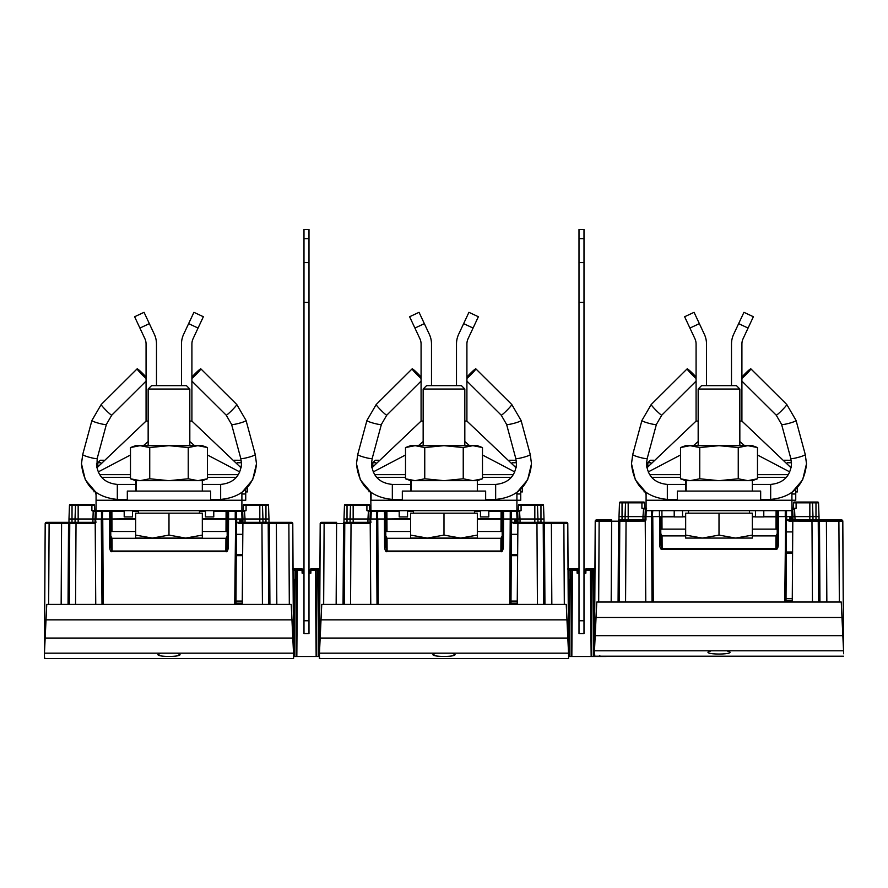 <?xml version="1.0" encoding="UTF-8"?>
<svg xmlns="http://www.w3.org/2000/svg" width="888" height="888" viewBox="0 0 888 888"><rect width="100%" height="100%" fill="white"/><g stroke="black" fill="none" stroke-linecap="round" stroke-linejoin="round"><path stroke-width="1.33" d="M181.485 343.989L181.485 385.658L181.485 343.989A22.922 22.922 0 0 1 183.65 334.265L188.622 323.643L198.057 328.061L193.084 338.694A12.499 12.499 0 0 0 191.908 343.989L191.908 421.079L241.081 467.821L241.492 463.814C240.271 476.301 233.322 483.172 220.657 484.415L202.32 484.415M203.363 316.739L193.928 312.321L203.363 316.739L193.928 312.321L203.363 316.739L198.057 328.061M139.916 328.061L149.351 323.643L144.045 312.321L134.61 316.739L144.045 312.321L134.61 316.739L144.888 338.694A12.499 12.499 0 0 1 146.065 343.989L146.065 421.079L96.892 467.821L146.065 421.079L146.065 381.119L111.766 415.162A7.504 0.644 45.2 0 0 111.777 415.107M154.323 334.265L149.351 323.643L154.323 334.265A22.922 22.922 0 0 1 156.488 343.989L156.488 385.658M245.732 491.908L247.397 491.908L247.397 487.501M241.902 493.994L245.732 493.994L245.732 500.244L241.902 500.244L241.902 510.667L96.071 510.667L96.071 493.994M245.732 493.994L245.732 489.233M95.726 492.218L95.726 493.994M94.439 491.197L94.061 491.908L94.061 490.886M100.766 462.748L97.813 462.748L97.813 466.089M104.029 460.239L100.311 460.239L97.813 462.748M241.458 462.748L237.207 462.748M241.181 460.273L233.944 460.239M146.065 378.432A7.504 0.644 -134.8 0 1 140.326 372.905A7.504 0.644 -134.8 0 1 137.129 368.886A7.504 0.644 -134.8 0 1 137.152 368.831A7.504 0.644 -134.8 0 1 140.548 371.428A7.504 0.644 -134.8 0 1 146.065 377.1L146.065 362.115M191.908 377.1A7.504 0.644 134.8 0 1 197.425 371.428A7.504 0.644 134.8 0 1 200.821 368.831A7.504 0.644 134.8 0 1 200.843 368.886A7.504 0.644 134.8 0 1 197.647 372.905A7.504 0.644 134.8 0 1 191.908 378.432M117.316 484.471L117.316 499.411C95.56 497.313 83.616 485.436 81.485 463.791L82.706 454.556A7.504 0.888 15.1 0 0 82.706 454.556L81.485 463.791L85.337 479.864L96.071 492.474L96.071 500.244L241.902 500.244L241.902 492.474L252.636 479.864L256.488 463.791L255.267 454.556A7.504 0.888 -15.1 0 0 255.256 454.523L256.488 463.791C254.357 485.436 242.413 497.313 220.657 499.411L220.657 484.471M148.152 441.525L143.423 445.665M130.492 455L98.18 471.939M134.61 316.739L144.045 312.321M189.821 441.525L194.55 445.665M207.481 455L239.793 471.939M193.084 338.694A12.499 12.499 0 0 0 191.908 343.989M193.928 312.321L188.622 323.643M205.45 510.667L205.45 516.916L213.775 516.916L213.775 510.667M132.523 510.667L132.523 516.916L124.198 516.916L124.198 510.667M186.436 385.658L151.537 385.658L186.436 385.658L189.821 389.044L148.152 389.044L151.537 385.658M168.986 535.098L185.659 538.084L202.32 535.098L202.32 513.164L135.653 513.164L135.653 535.098L152.314 538.084L168.986 535.098L168.986 513.164M202.32 535.098L202.32 538.084L135.653 538.084L135.653 535.098M210.656 500.244L210.656 491.075L127.317 491.075L127.317 500.244M130.492 447.541L135.653 445.665L202.32 445.665L207.481 447.541L197.858 445.665L188.234 447.541L168.986 445.665L149.739 447.541L140.115 445.665L130.492 447.541L130.492 478.787L140.115 480.663L135.653 480.663L135.653 491.075M149.739 447.541L149.739 478.787L140.115 480.663L202.32 480.663L136.164 480.663L136.164 491.075M149.739 478.787L168.986 480.663L188.234 478.787L197.858 480.663L207.481 478.787L207.481 447.541M138.395 480.597L136.541 480.386M199.578 445.721L201.432 445.931M188.234 447.541L188.234 478.787M318.559 571.084L318.559 570.24A1.254 0.888 90 0 0 317.671 568.997L316.694 568.997L317.671 568.997L316.694 568.997L317.704 570.229L319.924 570.24L319.913 571.084L320.057 547.197L319.924 568.997L320.002 555.655L319.924 568.997L317.671 568.997L319.924 569.43M318.492 646.087L319.48 646.087L318.492 646.087L318.57 656.498L317.948 570.24L316.694 568.997L315.34 568.997L316.15 656.498L319.414 656.498L319.403 658.585L319.414 656.498L318.57 656.498L319.403 656.498L319.769 658.585M319.736 601.287L319.736 602.53M436.13 653.18L451.859 653.18L455.033 654.545C455.644 657.053 432.345 657.053 432.956 654.545L436.13 653.18L319.436 653.18L319.414 658.585L322.255 658.585M319.436 653.18L320.191 523.576A1.254 1.254 -0.7 0 1 321.445 522.333L321.478 522.333A1.254 1.254 -145 0 0 320.191 523.576L320.191 523.576A1.254 1.254 -0.7 0 1 321.445 522.333A1.254 1.254 0 0 0 320.413 522.866M319.958 563.669L320.002 555.655A1.254 1.254 -179.6 0 1 320.002 555.633M319.502 652.136L320.191 523.576L336.596 523.576L336.152 604.417L323.665 604.417L343.057 604.417L343.523 523.576L344.777 523.576L346.02 522.333L343.523 522.333L343.523 523.576L336.596 523.576L336.596 522.333L321.5 522.333A1.254 1.254 90 0 0 320.246 523.576L319.502 652.136L321.756 604.417L350.56 604.417L344.311 604.417L344.777 523.576A1.254 1.254 0 0 1 346.02 522.333L346.02 522.333A1.254 1.254 0 0 0 344.777 523.576A1.254 1.254 0 0 1 346.02 522.333L370.03 522.333L367.954 522.333L367.954 518.992L370.03 518.992L370.03 522.388L370.118 516.472L370.951 522.377L370.03 522.388M321.5 522.333L334.188 522.333L321.5 522.333M370.118 516.472L370.296 511.466L366.911 510.667L366.911 505.216L353.158 505.216L353.158 518.992L350.027 518.992L350.516 505.216A0.833 0.833 0 0 1 351.348 504.406L347.064 504.406L351.348 504.406A0.833 0.833 90 0 0 350.516 505.216A0.833 0.833 0 0 1 351.348 504.406L353.158 504.406L351.348 504.406A0.833 0.833 -90 0 0 350.516 505.216L350.027 522.333L349.306 522.333M343.989 518.992L343.989 522.333L347.008 522.333L347.008 518.992L343.989 518.992L344.466 505.216A0.833 0.833 0 0 1 345.31 504.406A0.833 0.833 0 0 0 344.466 505.216A0.833 0.833 0 0 1 345.31 504.406A0.833 0.833 90 0 0 344.466 505.216A0.833 0.833 90 0 1 345.31 504.406L368.72 504.406A0.833 0.833 -90 0 1 369.552 505.216L369.741 510.667L369.552 505.216A0.833 0.833 0 0 0 368.72 504.406L366.911 504.406L368.72 504.406A0.833 0.833 -90 0 1 369.552 505.216A0.833 0.833 0 0 0 368.72 504.406L366.911 504.406L368.72 504.406A0.833 0.833 -90 0 1 369.552 505.216L369.741 510.667L369.552 505.216A0.833 0.833 0 0 0 368.72 504.406A0.833 0.833 -90 0 1 369.552 505.216A0.833 0.833 0 0 0 368.72 504.406A0.833 0.833 -90 0 1 369.552 505.216L369.741 510.667L369.552 505.216L366.911 505.216L366.911 504.406L353.158 504.406L353.158 505.216L347.03 505.216L347.053 504.406L345.31 504.406A0.833 0.833 0 0 0 344.466 505.216A0.833 0.833 0 0 1 345.31 504.406A0.833 0.833 0 0 0 344.466 505.216L347.03 505.216L347.008 518.992L350.027 518.992M513.009 510.667L512.354 510.667A0.833 0.833 82.9 0 0 511.521 511.488L510.977 604.417L344.311 604.417L344.777 523.576L351.026 523.576L351.026 522.333L367.954 522.333M368.564 511.399L368.82 510.667L368.564 511.399L368.82 510.667L368.564 511.399L368.82 510.667L371.129 510.667A0.833 0.833 6.7 0 0 370.296 511.466L371.273 511.488L370.962 518.992L372.638 518.992M370.296 511.466A0.833 0.833 6.7 0 1 371.129 510.667L371.273 511.488L376.468 511.488A0.833 0.833 90 0 0 375.635 510.667L374.447 510.667M375.635 510.667A0.833 0.833 -90 0 1 376.468 511.488L377.722 511.488L377.322 518.992M384.804 510.667A0.833 0.833 -90 0 1 385.636 511.488A0.833 0.833 90 0 0 384.804 510.667L386.879 510.667L386.935 518.77L385.603 518.992M384.382 510.667L384.382 511.488L399.2 511.466M501.098 510.667L501.098 511.466L502.353 511.488L503.596 511.488L503.596 510.667M502.353 511.488A0.833 0.833 -90 0 1 503.185 510.667A0.833 0.833 -90 0 0 502.353 511.488L502.308 518.992L501.054 519.18L502.308 518.992L502.142 546.941L503.396 546.941C502.974 550.549 502.131 552.136 500.876 551.681L387.113 551.681C385.836 552.103 385.004 550.527 384.593 546.941L385.847 546.941L387.113 551.681M512.243 510.667L512.387 510.667A0.833 0.833 -90 0 0 511.521 511.388M510.644 518.992L502.308 518.992L503.552 518.992L503.596 511.488L516.716 511.488L517.027 518.992L511.366 518.992M511.51 511.965L510.977 604.417L543.678 604.417L510.977 604.417L517.227 604.406L517.948 518.981L517.693 511.466L516.716 511.488L516.86 510.667A0.833 0.833 0 0 1 517.693 511.466L521.078 510.667L519.469 510.656L520.035 518.992L517.027 518.992L517.027 522.399L550.982 522.333L544 522.333L544 518.992L534.831 518.992L534.831 505.216L521.078 505.216L521.078 510.667M517.715 512.221L517.693 511.466A0.833 0.833 0 0 0 516.86 510.667L519.169 510.667L519.336 511.455M519.469 510.656L516.86 510.667M357.731 454.523A7.504 0.888 15.1 0 0 357.72 454.556L356.488 463.791L360.35 479.864L371.073 492.474L371.073 500.244L516.916 500.244L516.916 510.667L518.248 510.667L518.437 505.216A0.833 0.833 0 0 1 519.269 504.406A0.833 0.833 -90 0 0 518.437 505.216L518.248 510.667L519.169 510.667M483.116 510.667L482.073 510.667M404.873 510.667L405.905 510.667M374.78 510.667L373.737 510.667M516.916 510.667L368.442 510.667L367.954 518.992L353.158 518.992L353.158 522.333M366.911 510.667L368.442 510.667M384.881 518.992L384.382 511.488L377.722 511.488L377.722 510.667M351.348 504.406A0.833 0.833 -90 0 0 350.516 505.216A0.833 0.833 -90 0 1 351.348 504.406A0.833 0.833 90 0 0 350.516 505.216A0.833 0.833 -90 0 1 351.348 504.406L345.31 504.406A0.833 0.833 0 0 0 344.466 505.216A0.833 0.833 90 0 1 345.31 504.406A0.833 0.833 0 0 0 344.466 505.216A0.833 0.833 0 0 1 345.31 504.406L351.348 504.406M371.906 518.992L372.594 518.992M511.266 554.412L517.571 554.412M517.027 522.333L511.699 522.333L514.174 523.532L514.174 522.333L517.027 522.333L516.705 518.992L516.705 522.333M562.637 522.333L541.958 522.333A1.254 1.254 0 0 1 543.212 523.576A1.254 1.254 0 0 0 541.969 522.333A1.254 1.254 0 0 1 543.212 523.576L551.381 523.576L551.381 522.333L566.544 522.333A1.254 1.254 0.9 0 1 567.798 523.576A1.254 1.254 0 0 0 566.544 522.333L562.648 522.333L566.544 522.333A1.254 1.254 145 0 1 567.798 523.576L568.542 652.835L567.743 523.576A1.254 1.254 -90 0 0 566.489 522.333L566.544 522.333A1.254 1.254 0.9 0 1 567.798 523.576L563.869 523.576A1.254 1.254 -90.1 0 0 562.626 522.333M551.703 522.333L562.237 522.333L551.703 522.333M544 518.992L543.512 505.216A0.833 0.833 90 0 0 542.679 504.406A0.833 0.833 90 0 1 543.512 505.216A0.833 0.833 0 0 0 542.679 504.406A0.833 0.833 0 0 1 543.512 505.216L540.959 505.216L540.936 504.406L542.679 504.406A0.833 0.833 90 0 1 543.512 505.216A0.833 0.833 0 0 0 542.679 504.406L536.641 504.406A0.833 0.833 90 0 1 537.473 505.216A0.833 0.833 0 0 0 536.641 504.406L542.679 504.406A0.833 0.833 90 0 1 543.512 505.216A0.833 0.833 90 0 0 542.679 504.406A0.833 0.833 0 0 1 543.512 505.216A0.833 0.833 90 0 0 542.679 504.406A0.833 0.833 0 0 1 543.512 505.216A0.833 0.833 0 0 0 542.679 504.406L540.87 504.406M540.97 522.333L540.959 505.216L534.831 505.216L534.831 504.406L540.936 504.406L536.641 504.406A0.833 0.833 90 0 1 537.473 505.216L537.95 518.992L537.473 505.216A0.833 0.833 0 0 0 536.641 504.406L519.269 504.406A0.833 0.833 90 0 0 518.437 505.216A0.833 0.833 0 0 1 519.269 504.406A0.833 0.833 -90 0 0 518.437 505.216A0.833 0.833 0 0 1 519.269 504.406L521.078 504.406L519.269 504.406A0.833 0.833 -90 0 0 518.437 505.216A0.833 0.833 0 0 1 519.269 504.406A0.833 0.833 -90 0 0 518.437 505.216L518.248 510.667L518.437 505.216L518.248 510.667L518.437 505.216L518.248 510.667L518.437 505.216L521.078 505.216L521.078 504.406L534.831 504.406L519.269 504.406A0.833 0.833 90 0 0 518.437 505.216A0.833 0.833 -90 0 1 519.269 504.406A0.833 0.833 -90 0 0 518.437 505.216M370.451 510.667L369.741 510.667M371.573 510.667L370.329 510.667M370.74 492.218L370.951 510.667M516.083 522.333L516.083 518.992L516.083 522.333L514.829 522.333L514.829 518.992L514.829 522.333L514.829 518.992L516.483 518.992M571.284 568.997L575.924 568.997L568.054 568.997L567.976 555.655A1.254 1.254 179.6 0 0 567.976 555.633L568.553 653.18L451.859 653.18M517.027 522.399L517.793 523.465L536.963 523.576L536.963 522.333L517.948 522.333L541.958 522.333M517.227 604.417L566.233 604.417L568.486 652.136M564.313 604.417L551.837 604.417L551.381 523.576L563.869 523.576L564.313 604.417M517.027 518.992L510.223 518.992L509.723 604.417L378.255 604.417L377.766 518.992L376.512 518.992L376.468 511.655L377.012 604.417L370.762 604.417L377.012 604.417L376.512 518.992L377.012 604.417L376.512 518.992L370.962 518.992M350.56 604.417L370.762 604.417L370.207 523.465L351.026 523.576L350.56 604.417M321.756 604.417L323.665 604.417L324.12 523.576A1.254 1.243 -90 0 1 325.363 522.333M551.381 522.333L544.466 522.333L544.932 604.417L566.233 604.417M543.678 604.417L543.212 523.576C543.878 522.333 541.791 521.911 536.963 522.333M565.878 658.585L568.575 658.585L568.553 653.18M565.878 658.596L322.255 658.596M568.575 658.585L568.564 656.498L569.652 656.498L570.04 570.24L571.295 568.997A1.254 1.254 0 0 0 570.107 569.852M370.041 522.422L370.207 523.465L370.951 522.377M500.943 538.295L500.876 551.026C501.542 551.37 501.964 550.005 502.142 546.941L502.208 535.941L500.943 538.295L387.035 538.295L385.781 535.941L385.758 531.49L410.656 531.49M385.781 535.941L385.681 518.992L410.656 518.77M502.208 535.941L502.164 531.49M477.322 531.49L502.231 531.49L502.308 519.014M385.825 531.49L385.681 518.992L384.426 518.992L384.593 546.941M517.782 514.019L517.871 516.527M520.035 522.333L520.035 518.992L534.831 518.992L534.831 522.333M521.078 504.406L519.269 504.406L521.078 504.406M538.672 522.333L550.982 522.333M537.95 518.992L537.95 522.333M510.989 603.163L517.238 603.163M44.911 570.24L45.188 523.576A1.254 1.254 -0.7 0 1 46.431 522.333L46.476 522.333A1.254 1.254 -145 0 0 45.188 523.576L45.188 523.576A1.254 1.254 -0.7 0 1 46.431 522.333A1.254 1.254 0 0 0 45.41 522.866M44.411 656.021L44.766 658.585M44.955 563.669L44.722 602.53M161.117 653.18L176.856 653.18L180.031 654.545C180.63 657.053 157.343 657.053 157.942 654.545L161.117 653.18L44.433 653.18L44.4 658.585L47.253 658.585M44.433 653.18L45.188 523.576L44.5 652.136L46.753 604.417L61.15 604.417L48.662 604.417L49.106 523.576L45.244 523.576A1.254 1.254 90 0 1 46.487 522.333L95.027 522.333L92.94 522.333L92.94 518.992L95.027 518.992L95.027 522.388L95.116 516.472L95.948 522.377L95.027 522.388M61.994 522.333L68.987 522.333L61.994 522.333L68.52 522.333L68.52 523.576L49.106 523.576A1.254 1.243 -90 0 1 50.361 522.333M95.948 510.667L94.739 510.667L94.55 505.216A0.833 0.833 0 0 0 93.717 504.406A0.833 0.833 -90 0 1 94.55 505.216A0.833 0.833 0 0 0 93.717 504.406L76.335 504.406A0.833 0.833 90 0 0 75.502 505.216A0.833 0.833 0 0 1 76.335 504.406L78.155 504.406L76.335 504.406A0.833 0.833 -90 0 0 75.502 505.216L75.025 522.333L74.303 522.333M46.753 604.417L75.547 604.417L69.297 604.417L69.764 523.576L71.018 522.333A1.254 1.254 0 0 0 69.764 523.576A1.254 1.254 0 0 1 71.018 522.333L71.018 522.333A1.254 1.254 0 0 0 69.764 523.576L69.297 604.417L101.998 604.417L95.749 604.417L101.998 604.417L101.288 518.992M68.987 518.992L68.987 522.333L72.006 522.333L72.006 518.992L68.987 518.992L69.464 505.216A0.833 0.833 0 0 1 70.296 504.406A0.833 0.833 0 0 0 69.464 505.216A0.833 0.833 0 0 1 70.296 504.406L72.05 504.406L70.296 504.406A0.833 0.833 90 0 0 69.464 505.216A0.833 0.833 90 0 1 70.296 504.406L93.717 504.406A0.833 0.833 -90 0 1 94.55 505.216L94.739 510.667L94.55 505.216A0.833 0.833 0 0 0 93.717 504.406L91.897 504.406L93.717 504.406A0.833 0.833 -90 0 1 94.55 505.216A0.833 0.833 0 0 0 93.717 504.406A0.833 0.833 -90 0 1 94.55 505.216L94.739 510.667L93.817 510.667L96.126 510.667L96.259 511.488L95.294 511.466L95.116 516.472M61.594 522.333L61.15 604.417L68.054 604.417L68.52 523.576L76.024 523.576L76.024 522.333L92.94 522.333M97.636 518.992L95.948 518.992L96.259 511.488L101.465 511.488A0.833 0.833 90 0 0 100.633 510.667L99.445 510.667M95.282 511.51L95.294 511.466A0.833 0.833 6.7 0 1 96.126 510.667L96.126 510.667A0.833 0.833 6.7 0 0 95.294 511.466L93.64 511.455L93.817 510.667L93.207 511.355L92.94 518.992L72.006 518.992L72.05 504.406L70.296 504.406A0.833 0.833 0 0 0 69.464 505.216A0.833 0.833 0 0 1 70.296 504.406A0.833 0.833 0 0 0 69.464 505.216L75.502 505.216L75.025 518.992M100.633 510.667A0.833 0.833 -90 0 1 101.465 511.488L102.708 511.488L102.32 518.992M109.801 510.667A0.833 0.833 -90 0 1 110.634 511.488A0.833 0.833 90 0 0 109.801 510.667L111.877 510.667L111.921 518.77L110.6 518.992M109.379 510.667L109.379 511.488L124.198 511.466M226.096 510.667L226.096 511.466L227.339 511.488L228.593 511.488L228.593 510.667M227.339 511.488A0.833 0.833 -90 0 1 228.172 510.667A0.833 0.833 -90 0 0 227.339 511.488L227.295 518.992L226.052 519.18L227.295 518.992L227.139 546.941L228.383 546.941C227.961 550.549 227.128 552.136 225.863 551.681L112.11 551.681C110.834 552.103 109.99 550.527 109.59 546.941L110.834 546.941L112.11 551.681M237.995 510.667L237.34 510.667A0.833 0.833 -90 0 0 236.519 511.388M237.34 510.667A0.833 0.833 82.9 0 0 236.508 511.488L241.714 511.488L242.024 518.992L236.363 518.992M235.642 518.992L234.721 604.417L103.252 604.417L242.224 604.406L242.946 518.981L242.679 511.466L241.714 511.488L241.847 510.667A0.833 0.833 0 0 1 242.679 511.466L246.076 510.667L244.455 510.656L245.033 518.992L242.024 518.992L242.024 522.399L275.979 522.333L268.986 522.333L268.986 518.992L259.818 518.992L259.818 505.216L246.076 505.216L246.076 510.667M242.713 512.221L242.679 511.466A0.833 0.833 0 0 0 241.847 510.667L244.167 510.667L244.333 511.455M244.455 510.656L241.847 510.667M241.902 510.667L243.234 510.667L243.423 505.216A0.833 0.833 0 0 1 244.256 504.406A0.833 0.833 -90 0 0 243.423 505.216L243.234 510.667L244.167 510.667M208.114 510.667L207.071 510.667M129.859 510.667L130.902 510.667M99.778 510.667L98.735 510.667M93.551 511.399L91.897 510.667L93.44 510.667M78.155 504.406L91.897 504.406L78.155 504.406L78.155 522.333M109.879 518.992L109.379 511.488L102.708 511.488L102.708 510.667M101.598 518.992L101.998 604.417L101.51 518.992L95.948 518.992M72.05 504.406L76.335 504.406A0.833 0.833 -90 0 0 75.502 505.216L91.897 505.216L91.897 504.406L93.717 504.406A0.833 0.833 -90 0 1 94.55 505.216L91.897 505.216L91.897 510.667M96.903 518.992L97.591 518.992M236.264 554.412L242.568 554.412M242.024 522.333L236.696 522.333L239.161 523.532L239.161 522.333L242.024 522.333L241.691 518.992L241.691 522.333M287.634 522.333L266.955 522.333A1.254 1.254 0 0 1 268.209 523.576A1.254 1.254 0 0 0 266.966 522.333A1.254 1.254 0 0 1 268.209 523.576L276.379 523.576L276.379 522.333L291.541 522.333A1.254 1.254 0.9 0 1 292.785 523.576A1.254 1.254 0 0 0 291.541 522.333L287.634 522.333L291.541 522.333A1.254 1.254 145 0 1 292.785 523.576L293.54 652.835L292.729 523.576A1.254 1.254 -90 0 0 291.486 522.333L291.541 522.333A1.254 1.254 0.9 0 1 292.785 523.576L288.866 523.576A1.254 1.254 -90.1 0 0 287.612 522.333M276.701 522.333L287.224 522.333L276.701 522.333M267.677 504.406A0.833 0.833 90 0 1 268.509 505.216A0.833 0.833 90 0 0 267.677 504.406A0.833 0.833 0 0 1 268.509 505.216A0.833 0.833 0 0 0 267.677 504.406L265.923 504.406L267.677 504.406A0.833 0.833 90 0 1 268.509 505.216A0.833 0.833 0 0 0 267.677 504.406A0.833 0.833 90 0 1 268.509 505.216A0.833 0.833 90 0 0 267.677 504.406A0.833 0.833 0 0 1 268.509 505.216A0.833 0.833 90 0 0 267.677 504.406A0.833 0.833 0 0 1 268.509 505.216A0.833 0.833 0 0 0 267.677 504.406L265.867 504.406M268.986 518.992L268.509 505.216L265.956 505.216L265.923 504.406L244.256 504.406A0.833 0.833 90 0 0 243.423 505.216A0.833 0.833 0 0 1 244.256 504.406A0.833 0.833 -90 0 0 243.423 505.216A0.833 0.833 0 0 1 244.256 504.406L246.076 504.406L244.256 504.406A0.833 0.833 -90 0 0 243.423 505.216A0.833 0.833 0 0 1 244.256 504.406L261.638 504.406A0.833 0.833 90 0 1 262.471 505.216A0.833 0.833 0 0 0 261.638 504.406L259.818 504.406L261.638 504.406A0.833 0.833 90 0 1 262.471 505.216L262.948 518.992L262.471 505.216L259.818 505.216L259.818 504.406L244.256 504.406A0.833 0.833 -90 0 0 243.423 505.216L243.234 510.667L243.423 505.216L243.234 510.667L243.423 505.216L243.234 510.667L243.423 505.216L246.076 505.216L246.076 504.406L244.256 504.406A0.833 0.833 90 0 0 243.423 505.216A0.833 0.833 -90 0 1 244.256 504.406A0.833 0.833 -90 0 0 243.423 505.216M96.57 510.667L94.739 510.667M241.07 522.333L241.07 518.992L241.07 522.333L239.827 522.333L239.827 518.992L239.827 522.333L239.827 518.992L241.469 518.992M303.985 570.229L302.064 570.24L302.064 568.997A1.254 1.254 0 0 1 303.319 570.229A1.254 1.254 0 0 0 302.064 568.997L297.635 568.997L296.87 570.229L297.458 570.24L297.635 568.997L293.051 568.997L300.91 568.997L293.051 568.997L292.973 555.655A1.254 1.254 179.6 0 0 292.973 555.633L293.54 653.18L176.856 653.18M242.024 522.399L242.779 523.465L261.949 523.576L261.949 522.333L242.946 522.333L266.955 522.333M242.224 604.417L291.22 604.417L293.473 652.136M236.508 511.965L236.463 518.992L227.295 518.992L228.549 518.992L228.593 511.488L236.508 511.488L235.975 604.417L268.676 604.417L235.975 604.417L236.463 518.992L242.024 518.992M289.31 604.417L276.823 604.417L276.379 523.576L288.866 523.576L289.31 604.417M101.51 518.992L101.465 511.655L101.51 518.992L102.753 518.992L103.252 604.417L101.998 604.417L101.465 511.488M75.547 604.417L95.749 604.417L95.205 523.465L76.024 523.576L75.547 604.417M276.379 522.333L269.453 522.333L269.919 604.417L291.22 604.417M268.676 604.417L268.209 523.576C268.864 522.333 266.788 521.911 261.949 522.333M290.876 658.585L293.573 658.585L293.54 653.18M290.876 658.596L47.253 658.596M293.573 658.585L293.562 656.498L294.649 656.498L295.038 570.24L296.281 568.997A1.254 1.254 0 0 0 295.094 569.852M44.5 652.136L44.433 652.835M95.027 522.422L95.205 523.465L95.948 522.377M225.941 538.295L225.863 551.026C226.54 551.37 226.962 550.005 227.139 546.941L227.206 535.941L225.941 538.295L112.032 538.295L110.767 535.941L110.745 531.49L135.653 531.49M110.767 535.941L110.678 518.992L135.653 518.77M227.206 535.941L227.162 531.49M202.32 531.49L227.228 531.49L227.295 519.014M110.811 531.49L110.678 518.992L109.424 518.992L109.59 546.941M242.768 514.019L242.857 516.527M245.033 522.333L245.033 518.992L259.818 518.992L259.818 522.333M263.669 522.333L275.979 522.333M262.948 518.992L262.948 522.333M235.975 603.163L242.224 603.163M711.144 650.793L726.884 650.793L730.058 652.158C730.658 654.667 707.37 654.667 707.969 652.158L711.144 650.793L594.461 650.793L595.215 521.189A1.254 1.254 0 0 1 596.459 519.946L596.459 519.946A1.254 1.254 -145 0 0 595.215 521.189A1.254 1.254 -0.7 0 1 596.459 519.946A1.254 1.254 0 0 0 595.437 520.479M594.749 600.144L595.071 544.81L594.938 568.997L592.685 568.997L594.938 568.997M594.938 567.854L594.927 571.084L592.962 571.084L593.228 607.636M594.461 650.793L594.794 656.199M594.527 649.75L595.215 521.189L611.621 521.189L611.177 602.031L598.69 602.031L618.081 602.031L618.548 521.189L621.045 519.946L618.548 519.946L618.548 521.189L611.621 521.189L611.621 519.946L596.514 519.946A1.254 1.254 90 0 0 595.271 521.189L594.527 649.75L596.78 602.031L625.574 602.031L619.325 602.031L619.791 521.189A1.254 1.254 0 0 1 621.045 519.946L621.045 519.946A1.254 1.254 0 0 0 619.791 521.189A1.254 1.254 0 0 1 621.045 519.946L645.054 519.946L642.968 519.946L642.968 516.616L645.054 516.616L645.054 520.002L645.143 514.085L645.054 516.605L645.976 516.616L645.976 519.991L645.321 520.002M596.514 519.946L596.459 519.946A1.254 1.254 -0.7 0 0 595.215 521.189M645.143 514.085L645.321 509.079L641.924 508.28L641.924 502.83L628.182 502.83L628.182 516.616L625.052 516.616L625.529 502.83A0.833 0.833 0 0 1 626.362 502.031A0.833 0.833 90 0 0 625.529 502.83A0.833 0.833 0 0 1 626.362 502.031L628.182 502.031L626.362 502.031A0.833 0.833 -90 0 0 625.529 502.83L625.052 519.946L624.331 519.946M619.014 516.616L619.014 519.946L622.033 519.946L622.033 516.616L619.014 516.616L619.491 502.83A0.833 0.833 0 0 1 620.324 502.031A0.833 0.833 0 0 0 619.491 502.83A0.833 0.833 0 0 1 620.324 502.031A0.833 0.833 90 0 0 619.491 502.83A0.833 0.833 90 0 1 620.324 502.031L643.745 502.031A0.833 0.833 -90 0 1 644.577 502.83L644.766 508.28L644.577 502.83A0.833 0.833 0 0 0 643.745 502.031L641.924 502.031L643.745 502.031A0.833 0.833 -90 0 1 644.577 502.83A0.833 0.833 0 0 0 643.745 502.031L641.924 502.031L643.745 502.031A0.833 0.833 -90 0 1 644.577 502.83L644.766 508.28L644.577 502.83A0.833 0.833 0 0 0 643.745 502.031A0.833 0.833 -90 0 1 644.577 502.83A0.833 0.833 0 0 0 643.745 502.031A0.833 0.833 -90 0 1 644.577 502.83L644.766 508.28L644.577 502.83L641.924 502.83L641.924 502.031L620.324 502.031A0.833 0.833 0 0 0 619.491 502.83A0.833 0.833 0 0 1 620.324 502.031A0.833 0.833 0 0 0 619.491 502.83L622.044 502.83L622.077 502.031L620.324 502.031A0.833 0.833 0 0 0 619.491 502.83A0.833 0.833 90 0 1 620.324 502.031A0.833 0.833 0 0 0 619.491 502.83A0.833 0.833 0 0 1 620.324 502.031L626.362 502.031A0.833 0.833 -90 0 0 625.529 502.83A0.833 0.833 0 0 1 626.362 502.031A0.833 0.833 -90 0 0 625.529 502.83L622.044 502.83L622.033 516.616L625.052 516.616M842.59 520.479A1.254 1.254 0 0 0 841.569 519.946L841.569 519.946A1.254 1.254 145 0 1 842.812 521.189A1.254 1.254 0 0 0 841.569 519.946L837.639 519.946L841.569 519.946A1.254 1.254 0.9 0 1 842.812 521.189L826.406 521.189L826.85 602.031L839.338 602.031L786.002 602.031L786.524 510.667L786.002 602.031L619.325 602.031L619.791 521.189L626.051 521.189L626.051 519.946L642.968 519.946M645.321 509.079A0.833 0.833 6.7 0 1 646.087 508.28A0.833 0.833 6.7 0 0 645.321 509.079L646.286 509.102M647.663 516.616L645.976 516.616L646.22 510.667M791.918 508.28L793.262 508.28L793.45 502.83A0.833 0.833 0 0 1 794.283 502.031L817.704 502.031A0.833 0.833 0 0 1 818.536 502.83L815.983 502.83L815.95 502.031L817.704 502.031A0.833 0.833 0 0 1 818.536 502.83A0.833 0.833 0 0 0 817.704 502.031A0.833 0.833 90 0 1 818.536 502.83A0.833 0.833 0 0 0 817.704 502.031L815.95 502.031L817.704 502.031A0.833 0.833 90 0 1 818.536 502.83A0.833 0.833 90 0 0 817.704 502.031A0.833 0.833 0 0 1 818.536 502.83A0.833 0.833 90 0 0 817.704 502.031A0.833 0.833 0 0 1 818.536 502.83L819.014 516.616L812.975 516.616L812.498 502.83A0.833 0.833 0 0 0 811.665 502.031L815.95 502.031L811.665 502.031A0.833 0.833 90 0 1 812.498 502.83L812.975 516.616L792.973 516.616L792.707 509.079A0.833 0.833 0 0 0 791.918 508.28A0.833 0.833 0 0 1 792.707 509.079L791.741 509.102M794.483 508.28L794.36 509.079L796.103 508.28L794.483 508.28L795.06 519.946L826.007 519.946L819.014 519.946L819.014 516.616M792.74 509.834L792.707 509.079L794.36 509.079M815.994 519.946L815.983 502.83L812.498 502.83A0.833 0.833 90 0 0 811.665 502.031L794.283 502.031A0.833 0.833 -90 0 0 793.45 502.83L793.262 508.28L794.194 508.28L791.874 508.28L794.194 508.28M643.578 509.013L642.968 516.616L628.182 516.616L628.182 519.946M641.924 508.28L643.467 508.28M659.906 516.616L659.618 544.555L660.861 544.555L660.705 516.616L661.949 516.805L660.628 516.616M652.747 510.667L652.347 516.616M646.93 516.616L647.618 516.616M786.291 552.025L792.596 552.025M792.052 519.946L786.724 519.946L789.188 521.156L789.188 519.946L792.052 519.946L791.719 516.616L791.719 519.946M842.967 547.374L843.001 553.246A1.254 1.254 179.6 0 1 843.001 553.268L842.812 521.189A1.254 1.254 0.9 0 0 841.569 519.946L816.982 519.946A1.254 1.254 0 0 1 818.237 521.189A1.254 1.254 0 0 0 816.993 519.946M795.06 519.946L792.973 519.946L792.806 521.078L811.976 521.189L811.976 519.946L816.982 519.946A1.254 1.254 0 0 1 818.237 521.189L826.406 521.189L826.406 519.946L837.639 519.946A1.254 1.254 -90.1 0 1 838.894 521.189L839.338 602.031L841.247 602.031L843.5 649.75L842.756 521.189A1.254 1.254 -90 0 0 841.513 519.946L841.569 519.946M826.728 519.946L837.251 519.946L826.728 519.946M793.262 508.28L793.45 502.83A0.833 0.833 0 0 1 794.283 502.031A0.833 0.833 90 0 0 793.45 502.83A0.833 0.833 0 0 1 794.283 502.031A0.833 0.833 -90 0 0 793.45 502.83A0.833 0.833 0 0 1 794.283 502.031A0.833 0.833 -90 0 0 793.45 502.83L793.262 508.28M646.597 508.28L644.766 508.28M791.097 519.946L791.097 516.616L791.097 519.946L789.854 519.946L789.854 516.616L789.854 519.946L789.854 516.616L791.497 516.616M792.251 602.031L792.806 521.078L792.052 520.013L792.973 520.002L792.973 516.605L786.391 516.616M791.796 510.667L792.052 520.013M785.669 516.616L784.748 602.031L653.279 602.031L652.78 516.616L651.537 516.616L651.503 510.667L652.025 602.031L645.776 602.031L652.025 602.031L651.537 516.616L652.025 602.031L651.537 516.616L645.976 516.616M625.574 602.031L645.776 602.031L645.232 521.078L626.051 521.189L625.574 602.031M596.78 602.031L598.69 602.031L599.134 521.189A1.254 1.243 -90 0 1 600.388 519.946M826.406 519.946L819.48 519.946L819.946 602.031L841.247 602.031M818.703 602.031L818.237 521.189C818.891 519.946 816.816 519.536 811.976 519.946L792.973 519.946L811.976 519.946M843.567 650.693L842.812 521.189L843.5 649.75M843.456 630.758L843.567 650.793L726.884 650.793M843.589 653.746L843.567 650.793M843.445 629.936L843.089 567.854M843.6 656.199L840.903 656.199M597.28 656.199L594.427 656.199M840.903 656.21L597.28 656.21M645.054 520.035L645.232 521.078L645.976 519.991M685.669 535.908L662.06 535.908L660.794 533.566L660.772 529.115L685.669 529.115M777.167 544.555L777.233 533.566L775.968 535.908L775.89 548.651C776.567 548.984 776.989 547.63 777.167 544.555L777.366 510.667L777.322 516.616L778.576 516.616L776.079 516.805L777.322 516.616L777.167 544.555L778.41 544.555C777.988 548.174 777.155 549.75 775.89 549.306L662.137 549.306C660.861 549.728 660.017 548.14 659.618 544.555M777.233 533.566L777.189 529.115M752.336 529.115L777.255 529.115L777.322 516.627M660.839 529.115L660.705 516.616L659.451 516.616L659.418 510.667M660.794 533.566L660.861 544.566L662.137 549.306M775.968 535.908L752.336 535.908M792.795 511.643L792.884 514.152M815.894 502.031L794.283 502.031A0.833 0.833 -90 0 0 793.45 502.83L796.103 502.83L796.103 508.28M809.845 519.946L809.845 502.83L796.103 502.83L796.103 502.031L794.283 502.031A0.833 0.833 90 0 0 793.45 502.83A0.833 0.833 -90 0 1 794.283 502.031A0.833 0.833 -90 0 0 793.45 502.83M813.697 519.946L826.007 519.946M812.975 516.616L812.975 519.946M786.002 600.776L792.251 600.776M308.991 620.756L308.991 633.577L303.985 633.577L303.985 620.756L308.991 620.756L308.991 229.404L303.985 229.404L303.985 620.756M583.993 620.756L583.993 633.577L578.998 633.577L578.998 620.756L583.993 620.756L583.993 229.404L578.998 229.404L578.998 620.756M295.526 656.498L317.538 656.498M309.79 573.16L309.668 570.229L310.911 570.24L310.911 568.997A1.254 1.254 0 0 0 309.668 570.218A1.254 1.254 0 0 1 310.911 568.997L315.351 568.997L316.106 570.229L317.704 570.229L318.57 656.498M312.731 568.997L314.163 568.997M295.304 568.997L293.051 568.997L295.304 568.997A1.254 0.888 -90 0 0 294.428 570.24M297.391 568.997L298.157 568.997M298.845 568.997L300.277 568.997M294.206 568.997L292.452 568.997M294.206 570.24L293.062 570.251L294.206 570.251M296.281 568.997L295.038 570.24L296.281 568.997L295.393 569.363M294.971 579.409L293.118 579.409M293.972 579.409L294.45 650.36M296.248 656.498L296.87 570.229L295.282 570.229L294.649 656.498L296.836 656.498L297.458 570.24L302.064 570.24L302.12 573.16L303.985 573.16M293.551 654.412L294.683 654.412M308.991 573.16L310.867 573.16L310.911 570.24L316.106 570.229L316.739 656.498M302.064 568.997A1.254 1.254 0 0 1 303.319 570.229L303.197 573.16M317.582 569.363L316.694 568.997L317.948 570.229M317.937 570.24L318.215 607.636M317.882 569.852A1.254 1.254 0 0 0 317.183 569.097A1.254 1.254 0 0 1 317.882 569.852M319.458 646.087L318.959 571.084L317.959 571.084L319.358 571.084M317.948 571.084L318.592 571.905L317.948 571.084L318.959 571.084M570.529 656.498L593.584 656.498L592.951 570.24L591.708 568.997L593.561 570.24A1.254 0.888 90 0 0 592.685 568.997L590.354 568.997L591.153 656.498L592.54 656.498M593.506 646.087L594.483 646.087L593.495 646.087L593.584 656.498L597.746 656.498L594.416 656.498M584.792 573.16L584.67 570.229L585.925 570.24L585.925 568.997A1.254 1.254 0 0 0 584.67 570.218A1.254 1.254 0 0 1 585.925 568.997L590.354 568.997L591.108 570.229L592.707 570.229L593.584 656.498M587.745 568.997L589.166 568.997M589.854 568.997L590.609 568.997L589.854 568.997M578.998 568.997L577.067 568.997L578.998 568.997M570.407 569.363L572.638 568.997L571.883 570.229L572.471 570.24L572.638 568.997L577.067 568.997A1.254 1.254 0 0 1 578.321 570.229L577.067 570.24L577.122 573.16L578.998 573.16M570.318 568.997L568.054 568.997L570.318 568.997A1.254 0.888 -90 0 0 569.43 570.24M572.394 568.997L573.16 568.997M573.859 568.997L575.291 568.997M569.208 568.997L567.454 568.997M569.208 570.24L568.065 570.251L569.208 570.251M571.295 568.997L570.04 570.24L571.295 568.997M569.985 579.409L568.12 579.409M568.986 579.409L569.452 650.36M571.25 656.498L571.883 570.229L570.285 570.229L569.652 656.498L571.839 656.498L572.471 570.24L577.067 570.24L577.067 568.997A1.254 1.254 0 0 1 578.321 570.229L578.199 573.16M597.569 656.498L606.293 656.498M568.553 654.412L569.685 654.412M583.993 573.16L585.869 573.16L585.925 570.24L591.108 570.229L591.741 656.498M592.585 569.363L591.708 568.997L592.951 570.229M592.951 570.24L592.962 571.084L594.372 571.084M592.884 569.852A1.254 1.254 0 0 0 592.185 569.097A1.254 1.254 0 0 1 592.884 569.852M599.833 656.498L597.746 656.498L599.833 656.498M599.822 655.644L599.411 656.498M594.472 646.087L593.961 571.084M593.595 571.905L592.962 571.084L593.595 571.905M421.079 378.432A7.504 0.644 -134.8 0 1 415.34 372.905A7.504 0.644 -134.8 0 1 412.132 368.886A7.504 0.644 -134.8 0 1 412.154 368.831A7.504 0.644 -134.8 0 1 415.551 371.428A7.504 0.644 -134.8 0 1 421.079 377.1L421.079 362.115M466.91 377.1A7.504 0.644 134.8 0 1 472.438 371.428A7.504 0.644 134.8 0 1 475.835 368.831A7.504 0.644 134.8 0 1 475.846 368.886A7.504 0.644 134.8 0 1 472.649 372.905A7.504 0.644 134.8 0 1 466.91 378.432M376.257 404.495A7.504 0.644 45.2 0 0 376.201 404.517A7.504 0.644 45.2 0 0 376.179 404.573A7.504 0.644 45.2 0 0 381.252 410.522A7.504 0.644 45.2 0 0 386.768 415.162L421.079 381.119L421.079 421.079L371.894 467.821L421.079 421.079L421.079 343.989A12.499 12.499 0 0 0 419.891 338.694L414.918 328.061L424.353 323.643L429.326 334.265A22.922 22.922 0 0 1 431.49 343.989L431.49 385.658M423.154 441.525L418.437 445.665M405.505 455L373.182 471.939M429.326 334.265L419.047 312.321L409.612 316.739L419.047 312.321L409.612 316.739L414.918 328.061M516.916 493.994L520.734 493.994L520.734 500.244L516.916 500.244L516.916 492.474L527.639 479.864L531.49 463.791C529.359 485.436 517.415 497.313 495.659 499.411L495.659 484.471M456.499 343.989L456.499 385.658L456.499 343.989A22.922 22.922 0 0 1 458.652 334.265L463.636 323.643L473.071 328.061L468.087 338.694A12.499 12.499 0 0 0 466.91 343.989L466.91 421.079L516.095 467.821L516.494 463.791C515.284 476.301 508.336 483.172 495.659 484.415L477.322 484.415M464.824 441.525L469.552 445.665M482.484 455L514.796 471.939M473.071 328.061L478.366 316.739L468.931 312.321L478.366 316.739L468.931 312.321L463.636 323.643M480.452 510.667L480.452 516.916L488.789 516.916L488.789 510.667M407.536 510.667L407.536 516.916L399.2 516.916L399.2 510.667M461.449 385.658L426.54 385.658L461.449 385.658L464.824 389.044L423.154 389.044L426.54 385.658M443.989 535.098L460.661 538.084L477.322 535.098L477.322 513.164L410.656 513.164L410.656 535.098L427.328 538.084L443.989 535.098L443.989 513.164M477.322 535.098L477.322 538.084L410.656 538.084L410.656 535.098M485.658 500.244L485.658 491.075L402.331 491.075L402.331 500.244M405.505 447.541L410.656 445.665L477.322 445.665L482.484 447.541L472.86 445.665L463.236 447.541L443.989 445.665L424.753 447.541L415.129 445.665L405.505 447.541L405.505 478.787L415.129 480.663L410.656 480.663L410.656 491.075M424.753 447.541L424.753 478.787L415.118 480.663L477.322 480.663L411.166 480.663L411.166 491.075M424.753 478.787L443.989 480.663L463.236 478.787L472.86 480.663L482.484 478.787L482.484 447.541M413.408 480.597L411.555 480.386M474.581 445.721L476.434 445.931M463.236 447.541L463.236 478.787M696.081 378.432A7.504 0.644 -134.8 0 1 690.342 372.905A7.504 0.644 -134.8 0 1 687.145 368.886A7.504 0.644 -134.8 0 1 687.168 368.831A7.504 0.644 -134.8 0 1 690.553 371.428A7.504 0.644 -134.8 0 1 696.081 377.1L696.081 362.115M741.913 377.1A7.504 0.644 134.8 0 1 747.441 371.428A7.504 0.644 134.8 0 1 750.837 368.831A7.504 0.644 134.8 0 1 750.86 368.886A7.504 0.644 134.8 0 1 747.652 372.905A7.504 0.644 134.8 0 1 741.913 378.432M632.733 454.523A7.504 0.888 15.1 0 0 632.722 454.556L631.501 463.791L635.353 479.864L646.087 492.474L646.087 500.244L791.918 500.244L791.918 510.667L646.087 510.667L646.087 493.994M651.27 404.495A7.504 0.644 45.2 0 0 651.204 404.517A7.504 0.644 45.2 0 0 651.193 404.573A7.504 0.644 45.2 0 0 656.265 410.522A7.504 0.644 45.2 0 0 661.771 415.162L696.081 381.119L696.081 421.079L646.897 467.821L696.081 421.079L696.081 343.989A12.499 12.499 0 0 0 694.904 338.694L689.921 328.061L699.356 323.643L704.339 334.265A22.922 22.922 0 0 1 706.504 343.989L706.504 385.658M698.168 441.525L693.439 445.665M680.508 455L648.196 471.939M704.339 334.265L694.061 312.321L684.626 316.739L694.061 312.321L684.626 316.739L689.921 328.061M791.918 493.994L795.748 493.994L795.748 500.244L791.918 500.244L791.918 492.474L802.652 479.864L806.504 463.791C804.373 485.436 792.429 497.313 770.673 499.411L770.673 484.471M731.501 343.989L731.501 385.658L731.501 343.989A22.922 22.922 0 0 1 733.666 334.265L738.638 323.643L748.073 328.061L743.101 338.694A12.499 12.499 0 0 0 741.913 343.989L741.913 421.079L791.097 467.821L791.497 463.791C790.287 476.301 783.338 483.172 770.673 484.415L752.336 484.415M739.837 441.525L744.555 445.665M757.486 455L789.809 471.939M748.073 328.061L753.379 316.739L743.944 312.321L753.379 316.739L743.944 312.321L738.638 323.643M755.455 510.667L755.455 516.916L763.791 516.916L763.791 510.667M682.539 510.667L682.539 516.916L674.203 516.916L674.203 510.667M736.452 385.658L701.553 385.658L736.452 385.658L739.837 389.044L698.168 389.044L701.553 385.658M719.003 535.098L735.664 538.084L752.336 535.098L752.336 513.164L685.669 513.164L685.669 535.098L702.33 538.084L719.003 535.098L719.003 513.164M752.336 535.098L752.336 538.084L685.669 538.084L685.669 535.098M760.672 500.244L760.672 491.075L677.333 491.075L677.333 500.244M680.508 447.541L685.669 445.665L752.336 445.665L757.486 447.541L747.863 445.665L738.25 447.541L719.003 445.665L699.755 447.541L690.131 445.665L680.508 447.541L680.508 478.787L690.131 480.663L685.669 480.663L685.669 491.075M699.755 447.541L699.755 478.787L690.131 480.663L752.336 480.663L686.169 480.663L686.169 491.075M699.755 478.787L719.003 480.663L738.25 478.787L747.863 480.663L757.486 478.787L757.486 447.541M688.411 480.597L686.557 480.386M749.583 445.721L751.437 445.931M738.25 447.541L738.25 478.787M468.087 338.694A12.499 12.499 0 0 0 466.91 343.989M468.931 312.321L478.366 316.739M409.612 316.739L419.047 312.321M520.734 491.908L522.41 491.908L522.41 487.501M520.734 493.994L520.734 489.233M369.441 491.197L369.064 491.908L369.064 490.886M375.779 462.748L372.816 462.748L372.816 466.089M379.043 460.239L375.324 460.239L372.816 462.748M516.472 462.748L512.21 462.748M516.194 460.273L508.946 460.239M743.101 338.694A12.499 12.499 0 0 0 741.913 343.989M743.944 312.321L753.379 316.739M684.626 316.739L694.061 312.321M795.748 491.908L797.413 491.908L797.413 487.501M795.748 493.994L795.748 489.233M645.743 492.218L645.743 493.994M645.332 491.908L644.078 491.908L644.078 490.886M644.455 491.908L644.455 491.197M650.782 462.748L647.829 462.748L647.829 466.089M654.045 460.239L650.327 460.239L647.829 462.748M791.474 462.748L787.223 462.748M791.197 460.273L783.949 460.239M220.657 499.356L210.656 499.411M106.394 424.375A7.504 0.888 -164.9 0 1 106.382 424.409A7.504 0.888 -164.9 0 1 99.034 423.332A7.504 0.888 -164.9 0 1 91.897 420.524A7.504 0.888 -164.9 0 1 91.908 420.49L82.706 454.556A7.504 0.888 15.1 0 0 82.706 454.578A7.504 0.888 15.1 0 0 89.832 457.398A7.504 0.888 15.1 0 0 97.192 458.463A7.504 0.888 15.1 0 0 97.192 458.441M101.254 404.495A7.504 0.644 45.2 0 0 101.199 404.517L91.908 420.49A7.504 0.888 -164.9 0 1 91.919 420.468L101.199 404.517A7.504 0.644 45.2 0 0 101.177 404.573A7.504 0.644 45.2 0 0 106.249 410.522A7.504 0.644 45.2 0 0 111.766 415.162L106.382 424.409L97.192 458.463L96.892 467.821M240.781 458.441A7.504 0.888 -15.1 0 0 240.781 458.463A7.504 0.888 -15.1 0 0 248.141 457.398A7.504 0.888 -15.1 0 0 255.267 454.578A7.504 0.888 -15.1 0 0 255.267 454.556L246.065 420.49A7.504 0.888 164.9 0 1 246.076 420.524A7.504 0.888 164.9 0 1 238.939 423.332A7.504 0.888 164.9 0 1 231.59 424.409A7.504 0.888 164.9 0 1 231.579 424.375M246.054 420.468A7.504 0.888 164.9 0 1 246.065 420.49L236.774 404.517A7.504 0.644 -45.2 0 0 236.719 404.495M226.196 415.107A7.504 0.644 -45.2 0 0 226.207 415.162A7.504 0.644 -45.2 0 0 231.724 410.522A7.504 0.644 -45.2 0 0 236.796 404.573A7.504 0.644 -45.2 0 0 236.774 404.517L246.065 420.49M148.152 421.079L146.065 421.079M130.492 474.636L99.6 474.636M189.821 421.079L191.908 421.079M238.373 474.636L207.481 474.636M236.375 477.322L207.481 477.322M130.492 477.322L101.598 477.322M477.322 518.77L501.054 518.77L501.098 511.466L488.789 511.466M480.452 511.466L474.47 511.466M413.508 511.466L407.536 511.466M510.223 518.992L510.267 510.667M517.715 534.31L511.388 534.31L517.715 534.31M514.174 523.532L517.782 523.532M536.963 523.532L538.65 523.532M511.699 522.333L511.699 518.992M351.026 523.532L349.339 523.532M368.72 504.406A0.833 0.833 -90 0 1 369.552 505.216A0.833 0.833 -90 0 0 368.72 504.406M568.054 568.997L567.943 549.761M537.429 604.417L536.963 523.576L543.212 523.576M511.477 518.992L511.521 511.488M567.377 619.846L320.612 619.846M320.246 638.05L567.732 638.05M376.512 518.992L376.468 511.488M377.766 518.992L384.426 518.992M385.847 546.953L385.636 511.488M500.987 531.49L501.054 519.18L477.322 519.18M410.656 519.18L386.924 519.18L387.002 531.49M503.396 546.941L503.552 518.992M500.876 551.681L500.876 551.026L387.113 551.026L387.035 538.295M536.641 504.406A0.833 0.833 90 0 1 537.473 505.216A0.833 0.833 90 0 0 536.641 504.406M371.173 604.406L377.012 604.406M511.255 555.666L517.56 555.666M511 601.076L517.249 601.076L511 601.076M202.32 518.77L226.052 518.77L226.096 511.466L213.775 511.466M205.45 511.466L199.467 511.466M138.506 511.466L132.523 511.466M235.22 518.992L235.264 510.667M76.335 504.406A0.833 0.833 -90 0 0 75.502 505.216A0.833 0.833 90 0 1 76.335 504.406A0.833 0.833 -90 0 0 75.502 505.216M70.296 504.406A0.833 0.833 0 0 0 69.464 505.216A0.833 0.833 90 0 1 70.296 504.406A0.833 0.833 0 0 0 69.464 505.216A0.833 0.833 0 0 1 70.296 504.406M242.702 534.31L236.375 534.31L242.702 534.31M239.161 523.532L242.779 523.532M261.949 523.532L263.647 523.532M236.696 522.333L236.696 518.992M76.024 523.532L74.326 523.532M93.717 504.406A0.833 0.833 -90 0 1 94.55 505.216A0.833 0.833 -90 0 0 93.717 504.406M293.051 568.997L292.94 549.761M262.426 604.417L261.949 523.576L268.209 523.576M236.463 518.992L236.508 511.488M292.363 619.846L45.61 619.846M45.244 638.05L292.729 638.05M102.753 518.992L109.424 518.992M110.834 546.953L110.634 511.488M225.985 531.49L226.052 519.18L202.32 519.18M135.653 519.18L111.921 519.18L111.988 531.49M228.383 546.941L228.549 518.992M225.863 551.681L225.863 551.026L112.11 551.026L112.032 538.295M265.967 522.333L265.956 505.216L262.471 505.216M96.159 604.406L101.998 604.406M236.252 555.666L242.557 555.666M235.986 601.076L242.246 601.076L235.986 601.076M594.76 598.9L595.027 553.268A1.254 1.254 -179.6 0 1 595.027 553.246M594.982 561.283L595.049 553.268M628.182 502.031L628.182 502.83L625.529 502.83A0.833 0.833 90 0 1 626.362 502.031A0.833 0.833 -90 0 0 625.529 502.83M792.729 531.923L786.402 531.923L792.729 531.923M789.188 521.156L792.806 521.156M811.976 521.156L813.674 521.156M786.724 519.946L786.724 516.616M626.051 521.156L624.353 521.156M643.745 502.031A0.833 0.833 -90 0 1 644.577 502.83A0.833 0.833 -90 0 0 643.745 502.031M812.453 602.031L811.976 521.189L818.237 521.189M786.524 510.667L786.49 516.616L792.052 516.616M786.49 516.616L778.576 516.616L778.61 510.667M785.281 510.667L785.247 516.616M842.39 617.46L595.637 617.46M595.271 635.664L842.756 635.664M652.78 516.616L659.451 516.616M660.705 516.616L660.861 544.555M661.915 510.667L661.949 516.383L674.203 516.383M682.539 516.383L685.669 516.383M752.336 516.383L755.455 516.383M763.791 516.383L776.079 516.383L776.112 510.667M776.012 529.115L776.079 516.805L763.791 516.805M755.455 516.805L752.336 516.805M685.669 516.805L682.539 516.805M674.203 516.805L661.949 516.805L662.015 529.115M778.41 544.555L778.576 516.616M775.89 549.306L775.89 548.651L662.137 548.651L662.06 535.908M812.498 502.83L809.845 502.83L809.845 502.031M817.704 502.031A0.833 0.833 90 0 1 818.536 502.83A0.833 0.833 90 0 0 817.704 502.031M646.187 602.02L652.025 602.02M786.28 553.279L792.584 553.279M786.013 598.701L792.274 598.701L786.013 598.701M308.991 238.717L303.985 238.717M308.991 262.571L303.985 262.571M308.991 302.442L303.985 302.442M583.993 238.717L578.998 238.717M583.993 262.571L578.998 262.571M583.993 302.442L578.998 302.442M309.668 570.229L308.991 570.229M293.806 654.412L293.795 656.498M584.67 570.229L583.993 570.229M578.998 570.229L578.321 570.229A1.254 1.254 0 0 0 577.067 568.997M568.82 654.412L568.797 656.498M594.927 570.24L593.561 570.24L593.573 571.084M495.659 499.356L485.658 499.411M392.329 484.471L392.329 499.411L402.331 499.411M392.329 499.411C370.574 497.313 358.619 485.436 356.488 463.791L357.72 454.556A7.504 0.888 15.1 0 0 357.709 454.578A7.504 0.888 15.1 0 0 364.846 457.398A7.504 0.888 15.1 0 0 372.194 458.463A7.504 0.888 15.1 0 0 372.205 458.441M381.396 424.375A7.504 0.888 -164.9 0 1 381.396 424.409A7.504 0.888 -164.9 0 1 374.037 423.332A7.504 0.888 -164.9 0 1 366.911 420.524A7.504 0.888 -164.9 0 1 366.911 420.49A7.504 0.888 -164.9 0 1 366.922 420.468L357.72 454.556M410.656 484.415L392.329 484.415C379.653 483.172 372.705 476.301 371.495 463.791L372.194 458.463L381.396 424.409L386.768 415.162A7.504 0.644 45.2 0 0 386.791 415.107M515.784 458.441A7.504 0.888 -15.1 0 0 515.784 458.463A7.504 0.888 -15.1 0 0 523.143 457.398A7.504 0.888 -15.1 0 0 530.269 454.578A7.504 0.888 -15.1 0 0 530.269 454.556A7.504 0.888 -15.1 0 0 530.258 454.523L531.49 463.791L530.269 454.556L521.078 420.49A7.504 0.888 164.9 0 1 521.078 420.49A7.504 0.888 164.9 0 1 521.078 420.524A7.504 0.888 164.9 0 1 513.952 423.332A7.504 0.888 164.9 0 1 506.593 424.409A7.504 0.888 164.9 0 1 506.593 424.375M501.198 415.107A7.504 0.644 -45.2 0 0 501.221 415.162A7.504 0.644 -45.2 0 0 506.726 410.522A7.504 0.644 -45.2 0 0 511.81 404.573A7.504 0.644 -45.2 0 0 511.788 404.517A7.504 0.644 -45.2 0 0 511.721 404.495M423.154 421.079L421.079 421.079M405.505 474.636L374.603 474.636M464.824 421.079L466.91 421.079M513.386 474.636L482.484 474.636M511.377 477.322L482.484 477.322M405.505 477.322L376.612 477.322M770.673 499.356L760.672 499.411M667.332 484.471L667.332 499.411L677.333 499.411M667.332 499.411C645.576 497.313 633.632 485.436 631.501 463.791L632.722 454.556A7.504 0.888 15.1 0 0 632.722 454.578A7.504 0.888 15.1 0 0 639.848 457.398A7.504 0.888 15.1 0 0 647.208 458.463A7.504 0.888 15.1 0 0 647.208 458.441M656.399 424.375A7.504 0.888 -164.9 0 1 656.399 424.409A7.504 0.888 -164.9 0 1 649.039 423.332A7.504 0.888 -164.9 0 1 641.913 420.524A7.504 0.888 -164.9 0 1 641.913 420.49A7.504 0.888 -164.9 0 1 641.924 420.468L632.722 454.556L641.913 420.49L651.204 404.517L641.913 420.49M685.669 484.415L667.332 484.415C654.656 483.172 647.718 476.301 646.497 463.791L647.208 458.463L656.399 424.409L661.771 415.162A7.504 0.644 45.2 0 0 661.793 415.107M790.786 458.441A7.504 0.888 -15.1 0 0 790.797 458.463A7.504 0.888 -15.1 0 0 798.157 457.398A7.504 0.888 -15.1 0 0 805.283 454.578A7.504 0.888 -15.1 0 0 805.272 454.556A7.504 0.888 -15.1 0 0 805.272 454.523L806.504 463.791L805.272 454.556L796.081 420.49A7.504 0.888 164.9 0 1 796.081 420.49A7.504 0.888 164.9 0 1 796.081 420.524A7.504 0.888 164.9 0 1 788.955 423.332A7.504 0.888 164.9 0 1 781.595 424.409A7.504 0.888 164.9 0 1 781.595 424.375M776.201 415.107A7.504 0.644 -45.2 0 0 776.223 415.162A7.504 0.644 -45.2 0 0 781.74 410.522A7.504 0.644 -45.2 0 0 786.812 404.573A7.504 0.644 -45.2 0 0 786.79 404.517A7.504 0.644 -45.2 0 0 786.735 404.495M698.168 421.079L696.081 421.079M680.508 474.636L649.605 474.636M739.837 421.079L741.913 421.079M788.389 474.636L757.486 474.636M786.38 477.322L757.486 477.322M680.508 477.322L651.614 477.322M191.908 381.119L226.207 415.162L231.59 424.409L240.781 458.463L241.492 463.791M117.316 499.411L127.317 499.411M96.481 463.791C97.702 476.301 104.651 483.172 117.316 484.415L135.653 484.415M137.152 368.831L101.199 404.517M236.774 404.517L200.821 368.831M148.152 445.665L148.152 389.044M199.467 510.667L199.467 513.164M138.506 510.667L138.506 513.164M189.821 445.665L189.821 389.044M207.481 478.787L202.32 480.663L202.32 491.075M135.653 480.663L130.492 478.787M347.053 504.406L345.31 504.406M567.565 522.866A1.254 1.254 0 0 0 566.544 522.333M385.681 518.992L385.636 511.699M502.353 511.699L502.142 546.953M292.563 522.866A1.254 1.254 0 0 0 291.541 522.333M110.678 518.992L110.634 511.699M227.339 511.699L227.139 546.953M265.923 504.406L261.638 504.406M620.324 502.031L626.362 502.031M651.537 516.616L651.503 510.667M296.037 568.997L295.105 568.997M303.363 573.16L303.319 570.695M317.671 568.997L316.694 568.997M571.04 568.997L570.107 568.997M578.377 573.16L578.332 570.695M592.685 568.997L591.708 568.997M594.927 571.084L592.962 571.084M376.201 404.517L366.911 420.49L376.201 404.517L412.154 368.831M515.784 458.463L506.593 424.409L515.784 458.463L516.494 463.791M475.835 368.831L511.788 404.517L521.078 420.49L530.269 454.556M466.91 381.119L501.221 415.162L506.593 424.409M423.154 445.665L423.154 389.044M474.47 510.667L474.47 513.164M413.508 510.667L413.508 513.164M464.824 445.665L464.824 389.044M482.484 478.787L477.322 480.663L477.322 491.075M410.656 480.663L405.505 478.787M656.399 424.409L647.208 458.463M687.168 368.831L651.204 404.517M741.913 381.119L776.223 415.162L781.595 424.409L790.797 458.463L791.497 463.791M786.79 404.517L796.081 420.49L786.79 404.517L750.837 368.831M698.168 445.665L698.168 389.044M749.483 510.667L749.483 513.164M688.522 510.667L688.522 513.164M739.837 445.665L739.837 389.044M757.486 478.787L752.336 480.663L752.336 491.075M685.669 480.663L680.508 478.787M511.788 404.517L521.078 420.49M371.495 463.791L371.894 467.821M646.497 463.791L646.897 467.821"/></g></svg>
